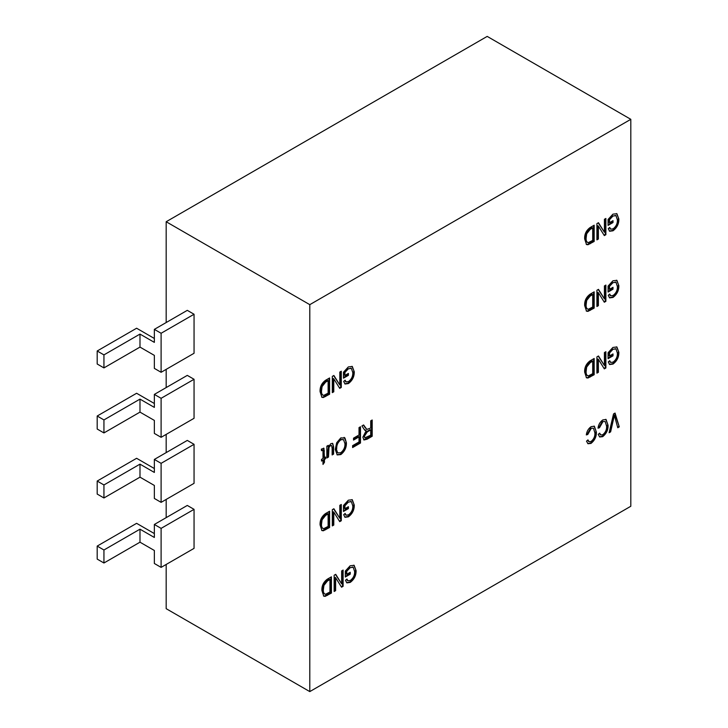 <?xml version="1.0" encoding="UTF-8"?>
<svg xmlns="http://www.w3.org/2000/svg" width="728" height="728" viewBox="0 0 728 728"><rect width="100%" height="100%" fill="white"/><g stroke="black" fill="none" stroke-linecap="round" stroke-linejoin="round"><path stroke-width="1.09" d="M325.425 513.631L329.584 511.238L329.584 527.491L323.369 530.776L321.922 530.566L320.074 524.943C319.82 520.274 321.603 516.507 325.425 513.631M344.945 508.699L348.412 506.697L348.412 508.599L343.479 511.447L343.479 505.496L348.321 500.209L352.288 499.726L354.263 505.041C354.354 509.9 352.407 513.832 348.412 516.835L345.045 517.299L343.661 514.723L345.127 513.449L346.1 515.206L348.548 514.851C351.533 512.548 352.944 509.582 352.807 505.951L351.387 501.701L348.403 502.056L344.945 505.723L344.945 508.699L344.38 508.381L344.38 505.396L344.945 505.723M590.026 294.23L594.175 291.837L594.175 308.099L587.96 311.375L586.513 311.165L584.666 305.542C584.411 300.873 586.204 297.106 590.026 294.23M359.022 427.6L360.487 426.754L360.487 443.015L352.616 447.556L352.616 445.654L359.022 441.96L359.022 436.891L353.535 440.058L353.535 438.156L359.022 434.989L359.022 427.6M591.163 428.537L587.769 434.507L586.313 434.925C586.759 431.386 588.361 428.628 591.118 426.663L594.366 426.217L596.369 432.086C596.523 436.645 594.731 440.431 590.981 443.425L587.987 443.734L586.495 441.159L587.96 439.894L589.043 441.723L591.045 441.486C593.83 439.202 595.122 436.354 594.903 432.923L593.475 428.282L590.599 428.21L587.214 434.179L587.769 434.507M341.65 570.907L343.115 570.06L343.115 586.322L341.55 587.214L335.617 577.686L335.617 590.645L334.152 591.491L334.152 575.229L335.717 574.328L341.65 583.847L341.65 570.907M604.413 352.561L605.878 351.715L605.878 367.977L604.322 368.878L598.38 359.341L598.38 372.308L596.915 373.146L596.915 356.893L598.48 355.983L604.413 365.501L604.413 352.561M327.254 579.215L331.413 576.813L331.413 593.074L325.198 596.359L323.751 596.141L321.903 590.526C321.649 585.858 323.432 582.091 327.254 579.215M609.536 222.668L613.003 220.657L613.003 222.559L608.071 225.407L608.071 219.456L612.912 214.168L616.889 213.695L618.855 219.001C618.946 223.86 616.998 227.791 613.003 230.794L609.636 231.258L608.253 228.683L609.718 227.418L610.692 229.174L613.14 228.82C616.125 226.508 617.544 223.542 617.399 219.911L615.979 215.661L612.994 216.016L609.536 219.683L609.536 222.668L608.972 222.34L608.972 219.356L609.536 219.683M326.836 446.182L328.301 445.336L328.301 447.092L330.849 443.652L332.705 443.434L333.606 446.81L333.606 454.099L332.141 454.945L332.141 448.403L331.577 445.427L330.548 445.518L329.001 447.374L328.483 457.057L326.836 458.003L326.836 446.182M604.413 219.292L605.878 218.446L605.878 234.698L604.322 235.599L598.38 226.071L598.38 239.03L596.915 239.876L596.915 223.614L598.48 222.713L604.413 232.232L604.413 219.292M344.945 375.43L348.412 373.419L348.412 375.32L343.479 378.169L343.479 372.217L348.321 366.93L352.288 366.457L354.263 371.762C354.354 376.622 352.407 380.553 348.412 383.556L345.045 384.02L343.661 381.445L345.127 380.18L346.1 381.936L348.548 381.572C351.533 379.27 352.944 376.303 352.807 372.672L351.387 368.423L348.403 368.778L344.945 372.445L344.945 375.43L344.38 375.102L344.38 372.117L344.945 372.445M613.54 413.932L615.06 413.058L619.264 426.881L617.763 427.755L614.377 415.342L610.628 431.868L609.109 432.741L613.54 413.932M309.791 304.659L309.791 691.6L630.812 506.26L630.812 119.319L309.791 304.659L166.175 221.74L166.175 322.54M339.821 372.044L341.286 371.207L341.286 387.46L339.73 388.361L333.788 378.833L333.788 391.791L332.323 392.638L332.323 376.376L333.888 375.475L339.821 384.994L339.821 372.044M590.026 227.6L594.175 225.198L594.175 241.459L587.96 244.744L586.513 244.526L584.666 238.911C584.411 234.243 586.204 230.467 590.026 227.6M344.026 437.373L344.981 438.047L346.401 442.797C346.574 447.538 344.708 451.469 340.813 454.581L337.237 454.927L335.253 449.44L336.682 442.77L340.822 437.892L344.981 438.047L344.326 437.519M322.613 450.204L321.612 450.031L322.176 450.35L321.53 450.723L321.348 449.14L323.933 448.239L324.461 457.685L325.562 457.057L325.562 458.74L324.461 459.377L324.461 462.335L322.995 464.446L322.995 460.223L321.53 461.07L321.53 459.377L322.995 458.531L322.995 451.533L322.868 450.359L322.176 450.35L322.868 450.359M325.425 380.362L329.584 377.959L329.584 394.221L323.369 397.506L321.922 397.288L320.074 391.664C319.82 387.005 321.603 383.228 325.425 380.362M609.536 355.937L613.003 353.935L613.003 355.837L608.071 358.686L608.071 352.734L612.912 347.447L616.889 346.965L618.855 352.279C618.946 357.139 616.998 361.07 613.003 364.073L609.636 364.537L608.253 361.962L609.718 360.688L610.692 362.444L613.14 362.089C616.125 359.787 617.544 356.82 617.399 353.189L615.979 348.94L612.994 349.294L609.536 352.962L609.536 355.937L608.972 355.619L608.972 352.634L609.536 352.962M590.026 360.87L594.175 358.476L594.175 374.729L587.96 378.014L586.513 377.805L584.666 372.181C584.411 367.513 586.204 363.745 590.026 360.87M346.765 574.283L350.241 572.281L350.241 574.174L345.309 577.031L345.309 571.07L350.15 565.793L354.117 565.31L356.092 570.615C356.183 575.475 354.236 579.406 350.241 582.409L346.874 582.882L345.491 580.298L346.956 579.033L347.92 580.789L350.377 580.434C353.362 578.132 354.773 575.165 354.636 571.535L353.216 567.285L350.232 567.64L346.765 571.298L346.765 574.283L346.209 573.955L346.209 570.98L346.765 571.298M602.866 421.785L599.472 427.755L598.016 428.173C598.462 424.624 600.063 421.867 602.82 419.91L606.069 419.464L608.071 425.325C608.226 429.893 606.433 433.67 602.684 436.664L599.69 436.982L598.198 434.398L599.663 433.133L600.746 434.962L602.748 434.734C605.541 432.45 606.824 429.593 606.606 426.171L605.177 421.53L602.302 421.457L598.917 427.427L599.472 427.755M370.725 420.848L372.19 420.001L372.19 436.254L367.012 439.248L363.964 439.985L362.863 437.164L366.148 430.767L364.009 429.165L361.943 425.916L363.609 424.952L366.83 429.429L370.725 428.028L370.725 420.848M604.413 285.922L605.878 285.076L605.878 301.337L604.322 302.238L598.38 292.711L598.38 305.669L596.915 306.515L596.915 290.254L598.48 289.353L604.413 298.871L604.413 285.922M339.821 505.323L341.286 504.477L341.286 520.738L339.73 521.639L333.788 512.102L333.788 525.061L332.323 525.907L332.323 509.655L333.888 508.745L339.821 518.263L339.821 505.323M609.536 289.307L613.003 287.296L613.003 289.198L608.071 292.046L608.071 286.095L612.912 280.808L616.889 280.335L618.855 285.64C618.946 290.499 616.998 294.43 613.003 297.434L609.636 297.898L608.253 295.322L609.718 294.057L610.692 295.814L613.14 295.45C616.125 293.147 617.544 290.181 617.399 286.55L615.979 282.3L612.994 282.655L609.536 286.322L609.536 289.307L608.972 288.98L608.972 285.995L609.536 286.322M630.812 119.319L487.196 36.4L166.175 221.74M194.058 444.317L161.106 463.336L161.106 502.356L194.058 483.337L194.058 444.317L187.296 440.413L154.354 459.432L154.354 472.445L139.985 464.146L139.985 477.159L103.94 497.97L97.188 494.066L97.188 481.053L103.94 484.957L103.94 497.97M194.058 509.345L161.106 528.373L161.106 567.385L194.058 548.366L194.058 509.345L187.296 505.441L154.354 524.469L154.354 537.473L139.985 529.183L139.985 542.187L103.94 562.999L97.188 559.095L97.188 546.091L103.94 549.995L103.94 562.999M194.058 314.25L161.106 333.269L161.106 372.29L194.058 353.271L194.058 314.25L187.296 310.346L154.354 329.365L154.354 342.378L139.985 334.088L139.985 347.092L103.94 367.904L97.188 364L97.188 350.996L103.94 354.891L103.94 367.904M194.058 379.279L161.106 398.307L161.106 437.319L194.058 418.3L194.058 379.279L187.296 375.384L154.354 394.403L154.354 407.407L139.985 399.117L139.985 412.121L103.94 432.933L97.188 429.029L97.188 416.025L103.94 419.929L103.94 432.933M166.175 369.36L166.175 387.569M166.175 434.398L166.175 452.607M166.175 499.426L166.175 517.635M166.175 564.464L166.175 608.681L309.791 691.6M139.985 399.117L103.94 419.929M161.106 437.319L154.354 433.424L154.354 420.411L139.985 412.121M154.354 403.503L136.609 393.266L97.188 416.025M161.106 398.307L154.354 394.403M139.985 334.088L103.94 354.891M161.106 372.29L154.354 368.386L154.354 355.382L139.985 347.092M154.354 338.474L136.609 328.228L97.188 350.996M161.106 333.269L154.354 329.365M139.985 529.183L103.94 549.995M161.106 567.385L154.354 563.49L154.354 550.477L139.985 542.187M154.354 533.569L136.609 523.332L97.188 546.091M161.106 528.373L154.354 524.469M139.985 464.146L103.94 484.957M161.106 502.356L154.354 498.453L154.354 485.449L139.985 477.159M154.354 468.541L136.609 458.294L97.188 481.053M161.106 463.336L154.354 459.432M614.66 413.286L619.264 426.881M618.7 426.553L617.608 427.19M610.628 431.868L610.064 431.54L613.813 415.024L614.377 415.342M610.064 431.54L609.29 431.995M340.722 371.526L340.722 387.141L341.286 387.46M340.722 387.141L339.43 387.887M333.788 391.791L333.224 391.464L333.224 378.505L333.788 378.833M333.224 391.464L332.323 391.983M333.624 375.63L339.821 384.994M347.848 373.746L348.412 375.32M347.848 374.993L343.479 377.523M351.997 366.311L354.263 371.762M353.699 371.435C353.79 376.294 351.842 380.225 347.848 383.228L348.412 383.556M347.848 383.228L344.781 383.838M344.754 380.498L345.827 381.736M351.096 368.286L348.403 368.778M347.838 368.459L344.38 372.117M593.611 225.525L593.611 241.132L594.175 241.459M593.611 241.132L587.405 244.417L587.96 244.744M587.405 244.417L586.24 244.344M585.567 237.765L586.131 238.083C585.931 240.649 586.631 242.178 588.251 242.651L592.71 240.404L592.71 227.946L592.146 227.618L589.635 229.065L586.122 233.47L585.567 237.765C585.367 240.331 586.076 241.851 587.687 242.333M588.251 242.651L587.205 242.278M586.122 233.47L586.686 233.788L586.131 238.083M589.635 229.065L590.199 229.393L586.686 233.788M592.71 227.946L590.199 229.393M605.314 218.764L605.314 234.38L605.878 234.698M605.314 234.38L604.022 235.126M598.38 239.03L597.815 238.702L597.815 225.744L598.38 226.071M597.815 238.702L596.915 239.221M598.216 222.868L604.413 232.232M344.417 437.719L346.401 442.797M345.836 442.478C346.009 447.21 344.144 451.142 340.258 454.254L340.813 454.581M340.258 454.254L336.973 454.745M336.764 451.642L338.165 452.925L340.804 452.689C343.789 450.259 345.163 447.238 344.945 443.616L343.479 439.557L340.276 439.466C337.364 441.823 335.99 444.772 336.145 448.321L336.764 451.642L337.892 452.734M336.145 448.321L337.319 451.961M340.276 439.466L340.841 439.785C337.929 442.151 336.554 445.099 336.709 448.639M343.479 439.557L340.841 439.785M327.736 445.663L328.301 447.092M332.414 443.306L333.606 446.81M333.042 446.482L333.042 453.772L333.606 454.099M333.042 453.772L332.141 454.29M331.577 445.427L330.548 445.518M329.984 445.19L328.437 447.056L329.001 447.374M328.437 447.056L327.919 450.404L328.483 450.732M327.919 450.404L327.919 456.729L328.483 457.057M327.919 456.729L326.836 457.357M322.304 450.031L321.467 450.113M323.605 448.139L323.896 457.366L324.461 457.685M324.997 457.384L325.562 458.74M324.997 458.422L323.896 459.05L324.461 459.377M323.896 459.05L323.896 462.007L324.461 462.335M323.896 462.007L322.995 463.308M321.53 460.415L322.995 460.223M612.448 220.984L613.003 222.559M612.448 222.231L608.071 224.761M616.589 213.55L618.855 219.001M618.3 218.673C618.381 223.532 616.434 227.464 612.448 230.467L613.003 230.794M612.448 230.467L609.372 231.076M609.345 227.737L610.419 228.974M615.688 215.524L612.994 216.016M612.439 215.697L608.972 219.356M329.02 378.287L329.02 393.894L329.584 394.221M329.02 393.894L322.804 397.179L323.369 397.506M322.804 397.179L321.649 397.106M320.975 390.517L321.53 390.845C321.339 393.411 322.04 394.94 323.651 395.413L328.119 393.166L328.119 380.708L327.555 380.38L325.043 381.827L321.53 386.222L320.975 390.517C320.775 393.093 321.476 394.612 323.096 395.095M323.651 395.413L322.613 395.04M321.53 386.222L322.094 386.55L321.53 390.845M325.043 381.827L325.607 382.154L322.094 386.55M328.119 380.708L325.607 382.154M330.849 577.14L330.849 592.747L331.413 593.074M330.849 592.747L324.633 596.032L325.198 596.359M324.633 596.032L323.478 595.959M322.804 589.38L323.359 589.707C323.168 592.274 323.869 593.793 325.48 594.275L329.948 592.019L329.948 579.561L329.384 579.233L326.872 580.689L323.359 585.085L322.804 589.38C322.604 591.946 323.305 593.466 324.925 593.948M325.48 594.275L324.442 593.902M323.359 585.085L323.924 585.412L323.359 589.707M326.872 580.689L327.436 581.008L323.924 585.412M329.948 579.561L327.436 581.008M612.448 354.263L613.003 355.837M612.448 355.51L608.071 358.039M616.589 346.828L618.855 352.279M618.3 351.952C618.381 356.811 616.434 360.742 612.448 363.745L613.003 364.073M612.448 363.745L609.372 364.355M609.345 361.015L610.419 362.244M615.688 348.803L612.994 349.294M612.439 348.967L608.972 352.634M605.314 352.043L605.314 367.649L605.878 367.977M605.314 367.649L604.022 368.395M598.38 372.308L597.815 371.981L597.815 359.022L598.38 359.341M597.815 371.981L596.915 372.499M598.216 356.138L604.413 365.501M593.611 358.795L593.611 374.41L594.175 374.729M593.611 374.41L587.405 377.696L587.96 378.014M587.405 377.696L586.24 377.614M585.567 371.034L586.131 371.362C585.931 373.928 586.631 375.448 588.251 375.93L592.71 373.673L592.71 361.215L592.146 360.897L589.635 362.344L586.122 366.739L585.567 371.034C585.367 373.601 586.076 375.129 587.687 375.603M588.251 375.93L587.205 375.557M586.122 366.739L586.686 367.067L586.131 371.362M589.635 362.344L590.199 362.671L586.686 367.067M592.71 361.215L590.199 362.671M342.551 570.388L342.551 585.995L343.115 586.322M342.551 585.995L341.259 586.741M335.617 590.645L335.053 590.326L335.053 577.359L335.617 577.686M335.053 590.326L334.152 590.845M335.453 574.483L341.65 583.847M349.677 572.599L350.241 574.174M349.677 573.855L345.309 576.376M353.826 565.174L356.092 570.615M355.528 570.297C355.619 575.156 353.671 579.088 349.677 582.091L350.241 582.409M349.677 582.091L346.61 582.691M346.583 579.361L347.656 580.589M352.925 567.139L350.232 567.64M349.668 567.312L346.209 570.98M587.214 434.179L586.404 434.416M594.075 426.08L596.369 432.086M595.804 431.759C595.959 436.327 594.166 440.103 590.417 443.097L590.981 443.425M590.417 443.097L587.724 443.552M587.596 440.203L588.788 441.532M593.475 428.282L590.599 428.21M598.917 427.427L598.107 427.654M605.778 419.319L608.071 425.325M607.507 424.997C607.662 429.566 605.869 433.351 602.12 436.336L602.684 436.664M602.12 436.336L599.426 436.8M599.299 433.442L600.491 434.771M605.177 421.53L602.302 421.457M359.923 427.081L359.923 442.688L360.487 443.015M359.923 442.688L352.616 446.901M353.535 439.412L358.458 436.563L359.022 436.891M371.626 420.329L371.626 435.936L372.19 436.254M371.626 435.936L363.7 439.785M364.664 430.212L366.148 430.767M363.354 425.097L366.548 429.238M370.725 429.92L370.161 429.602L366.73 431.577L363.763 435.981L364.928 437.801L370.725 435.198L370.725 429.92L367.294 431.904L364.319 436.309L364.928 437.801M363.763 435.981L364.319 436.309M366.73 431.577L367.294 431.904M593.611 292.165L593.611 307.771L594.175 308.099M593.611 307.771L587.405 311.056L587.96 311.375M587.405 311.056L586.24 310.974M585.567 304.395L586.131 304.723C585.931 307.289 586.631 308.818 588.251 309.291L592.71 307.043L592.71 294.585L592.146 294.258L589.635 295.704L586.122 300.1L585.567 304.395C585.367 306.961 586.076 308.49 587.687 308.963M588.251 309.291L587.205 308.918M586.122 300.1L586.686 300.427L586.131 304.723M589.635 295.704L590.199 296.032L586.686 300.427M592.71 294.585L590.199 296.032M605.314 285.403L605.314 301.01L605.878 301.337M605.314 301.01L604.022 301.756M598.38 305.669L597.815 305.341L597.815 292.383L598.38 292.711M597.815 305.341L596.915 305.86M598.216 289.498L604.413 298.871M347.848 507.025L348.412 508.599M347.848 508.271L343.479 510.792M351.997 499.59L354.263 505.041M353.699 504.713C353.79 509.573 351.842 513.504 347.848 516.507L348.412 516.835M347.848 516.507L344.781 517.117M344.754 513.777L345.827 515.005M351.096 501.556L348.403 502.056M347.838 501.729L344.38 505.396M340.722 504.804L340.722 520.411L341.286 520.738M340.722 520.411L339.43 521.157M333.788 525.061L333.224 524.742L333.224 511.784L333.788 512.102M333.224 524.742L332.323 525.261M333.624 508.899L339.821 518.263M329.02 511.556L329.02 527.172L329.584 527.491M329.02 527.172L322.804 530.448L323.369 530.776M322.804 530.448L321.649 530.375M320.975 523.796L321.53 524.124C321.339 526.69 322.04 528.21 323.651 528.692L328.119 526.435L328.119 513.977L327.555 513.659L325.043 515.106L321.53 519.501L320.975 523.796C320.775 526.362 321.476 527.891 323.096 528.364M323.651 528.692L322.613 528.319M321.53 519.501L322.094 519.828L321.53 524.124M325.043 515.106L325.607 515.433L322.094 519.828M328.119 513.977L325.607 515.433M612.448 287.624L613.003 289.198M612.448 288.87L608.071 291.4M616.589 280.189L618.855 285.64M618.3 285.312C618.381 290.172 616.434 294.103 612.448 297.106L613.003 297.434M612.448 297.106L609.372 297.716M609.345 294.376L610.419 295.614M615.688 282.164L612.994 282.655M612.439 282.327L608.972 285.995M613.194 417.945L613.759 418.263M589.644 243.425L590.208 243.753M323.896 450.614L324.461 450.932M325.052 396.187L325.616 396.514M326.881 595.04L327.436 595.368M589.644 376.695L590.208 377.022M366.448 438.92L367.012 439.248M364.673 427.163L365.238 427.491M589.644 310.064L590.208 310.383M325.052 529.456L325.616 529.784M346.1 381.936L345.536 381.609M351.387 368.423L350.823 368.104M338.165 452.925L337.601 452.598M322.75 450.241L322.186 449.922M610.692 229.174L610.128 228.847M615.979 215.661L615.424 215.342M610.692 362.444L610.128 362.125M615.979 348.94L615.424 348.612M347.92 580.789L347.365 580.462M353.216 567.285L352.652 566.957M589.043 441.723L588.488 441.396M600.746 434.962L600.19 434.643M366.83 429.429L366.266 429.111M346.1 515.206L345.536 514.887M351.387 501.701L350.823 501.374M610.692 295.814L610.128 295.486M615.979 282.3L615.424 281.982"/></g></svg>
